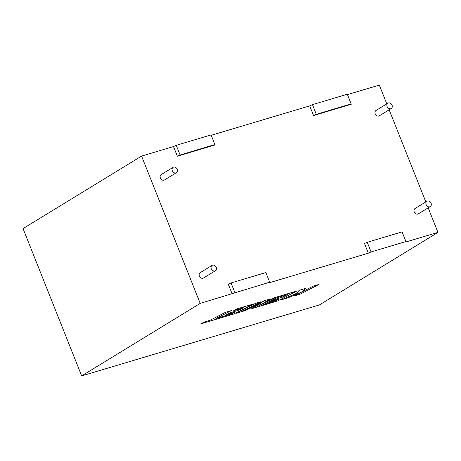 <?xml version="1.0" encoding="UTF-8"?>
<svg xmlns="http://www.w3.org/2000/svg" width="461" height="461" viewBox="0 0 461 461"><rect width="100%" height="100%" fill="white"/><g stroke="black" fill="none" stroke-linecap="round" stroke-linejoin="round"><path stroke-width="0.69" d="M173.59 167.107A3.141 2.536 58.5 0 0 173.106 167.326A3.141 2.536 58.5 0 0 172.42 171.043A3.141 2.536 58.5 0 0 175.895 172.904A3.141 2.536 58.5 0 0 176.384 172.691A3.141 2.536 58.5 0 0 177.064 168.974A3.141 2.536 58.5 0 0 173.59 167.107M173.106 167.326L161.194 174.61A3.141 2.536 58.5 0 0 160.514 178.326A3.141 2.536 58.5 0 0 163.989 180.188A3.141 2.536 58.5 0 0 164.479 179.974L176.384 172.691M390.732 108.761A3.141 2.536 -121.5 0 1 387.257 106.894A3.141 2.536 -121.5 0 1 387.937 103.183A3.141 2.536 -121.5 0 1 388.427 102.964A3.141 2.536 -121.5 0 1 391.902 104.826A3.141 2.536 -121.5 0 1 391.222 108.542A3.141 2.536 -121.5 0 1 390.732 108.761M391.222 108.542L379.317 115.826A3.141 2.536 -121.5 0 1 378.827 116.045A3.141 2.536 -121.5 0 1 375.352 114.178A3.141 2.536 -121.5 0 1 376.032 110.467L387.937 103.183M214.912 270.947A3.141 2.536 -121.5 0 1 211.438 269.086A3.141 2.536 -121.5 0 1 212.118 265.369A3.141 2.536 -121.5 0 1 212.607 265.15A3.141 2.536 -121.5 0 1 216.082 267.017A3.141 2.536 -121.5 0 1 215.396 270.734A3.141 2.536 -121.5 0 1 214.912 270.947M215.396 270.734L203.491 278.018A3.141 2.536 -121.5 0 1 203.007 278.231A3.141 2.536 -121.5 0 1 199.532 276.37A3.141 2.536 -121.5 0 1 200.212 272.653L212.118 265.369M427.445 201.008A3.141 2.536 58.5 0 0 426.955 201.221A3.141 2.536 58.5 0 0 426.275 204.938A3.141 2.536 58.5 0 0 429.75 206.805A3.141 2.536 58.5 0 0 430.234 206.586A3.141 2.536 58.5 0 0 430.914 202.869A3.141 2.536 58.5 0 0 427.445 201.008M426.955 201.221L415.05 208.51A3.141 2.536 58.5 0 0 414.37 212.221A3.141 2.536 58.5 0 0 417.845 214.088A3.141 2.536 58.5 0 0 418.329 213.869L430.234 206.586M313.561 115.538L351.253 104.284L351.144 103.904L316.315 114.299L313.561 115.538L309.717 105.88L211.23 135.286M177.341 156.21L180.095 154.971L214.924 144.575L215.033 144.956L177.341 156.21L173.497 146.552L141.579 156.083L23.05 228.598L81.672 375.905L319.421 304.917L437.95 232.402L406.032 241.927L405.922 241.547L371.093 251.948L368.339 253.187L269.812 282.605L269.702 282.218L200.195 303.39L141.579 156.083M234.874 292.62L231.024 282.962L228.27 284.195L232.114 293.859M405.922 241.547L402.078 231.889L367.25 242.29L364.49 243.523L368.339 253.187M437.95 232.402L428.177 207.842M425.82 201.918L389.165 109.799M386.802 103.875L379.328 85.095L347.45 94.614M200.195 303.39L81.672 375.905M173.497 146.552L176.252 145.313L211.08 134.912L214.924 144.575M351.144 103.904L347.3 94.24L312.472 104.641L309.717 105.88M367.25 242.29L371.093 251.948M231.024 282.962L265.859 272.56L269.702 282.218M316.315 114.299L312.472 104.641M180.095 154.971L176.252 145.313M243.31 307.81L238.671 310.201L229.855 312.835L226.322 314.684L235.139 312.051L231.555 313.901L216.048 318.488M231.555 313.901L215.927 318.557L231.416 310.57L225.55 312.293L210.06 320.28L204.43 321.957L200.725 323.87L233.733 314.039L252.933 304.145L237.398 308.755L233.767 310.662L243.443 307.769L238.671 310.201M231.416 310.57L225.55 312.293M225.562 312.316L210.06 320.28M210.072 320.303L204.43 321.957M204.442 321.98L200.737 323.893M252.933 304.145L237.398 308.755M237.403 308.784L233.767 310.662M238.683 310.224L229.855 312.835L226.322 314.684M235.006 312.091L231.549 313.872M287.278 294.683L282.645 297.074L273.834 299.731L270.29 301.557L279.112 298.924L275.528 300.768L266.164 303.563L262.522 305.447L277.706 300.912L296.913 291.012L274.768 297.627L257.682 306.432L270.538 298.889L265.052 300.503L243.466 310.697L260.632 301.846L255.411 303.407L236.211 313.301L245.223 310.61L262.004 302.623L251.718 308.668L261.739 302.75M236.211 313.301L255.4 303.384L260.632 301.846M251.718 308.668L260.471 306.058L276.018 298.042L287.41 294.642L282.651 297.097L273.822 299.708L270.29 301.557M278.974 298.964L275.517 300.745L266.153 303.54L262.522 305.447M296.913 291.012L274.756 297.599L258.091 306.196M270.538 298.889L265.052 300.503L244.111 310.362M318.983 284.425L313.14 286.172L302.721 291.536L305.459 288.459L299.206 290.326L296.613 293.363L280.945 299.944L287.71 297.927L302.111 291.848L293.934 296.066L299.788 294.32L318.983 284.425L313.128 286.143L302.773 291.485M305.459 288.459L299.195 290.303L296.607 293.34L280.945 299.944M301.805 291.98L293.934 296.066"/></g></svg>
